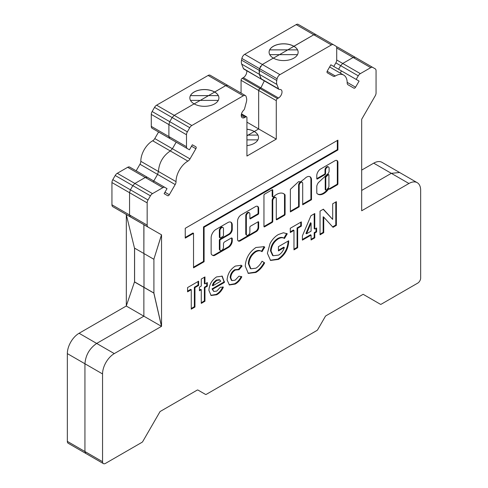 <?xml version="1.0" encoding="UTF-8"?>
<svg xmlns="http://www.w3.org/2000/svg" width="488" height="488" viewBox="0 0 488 488"><rect width="100%" height="100%" fill="white"/><g stroke="black" fill="none" stroke-linecap="round" stroke-linejoin="round"><path stroke-width="0.73" d="M276.653 194.425A14.158 8.174 120 0 0 273.536 196.804A0.83 0.482 -60 0 1 272.938 196.987A0.83 0.482 -60 0 1 272.761 196.603L272.761 190.113A0.83 0.482 120 0 0 272.591 189.734A0.83 0.482 120 0 0 272.176 189.777L264.545 194.181A0.83 0.482 120 0 0 263.959 195.2L263.959 226.499A0.83 0.482 120 0 0 264.13 226.877A0.83 0.482 120 0 0 264.545 226.841L272.176 222.43A0.83 0.482 120 0 0 272.761 221.418L272.761 200.733A2.489 1.44 -60 0 1 274.524 197.683A2.489 1.44 -60 0 1 275.769 197.555A2.489 1.44 -60 0 1 276.287 198.695L276.287 219.386A0.83 0.482 120 0 0 276.458 219.765A0.83 0.482 120 0 0 276.873 219.722L284.504 215.318A0.83 0.482 120 0 0 285.09 214.299L285.09 195.09A0.83 0.482 120 0 0 284.992 194.773A14.158 8.174 120 0 0 283.735 193.724A14.158 8.174 120 0 0 276.653 194.425M264.545 226.841L263.959 226.499L271.59 222.095A0.83 0.482 120 0 0 272.176 221.076L272.176 200.391A2.489 1.44 -60 0 1 273.939 197.341A2.489 1.44 -60 0 1 275.183 197.219L275.769 197.555M222.979 227.542L222.394 227.201A2.556 1.476 120 0 0 221.113 227.329A2.556 1.476 120 0 0 219.356 230.891L219.356 237.174A0.83 0.482 120 0 0 219.527 237.552L220.112 237.894A0.83 0.482 120 0 0 220.527 237.851L222.876 236.497A0.83 0.482 120 0 0 223.461 235.478L223.461 229.195A2.556 1.476 120 0 0 222.979 227.542A2.556 1.476 120 0 0 221.698 227.664A2.556 1.476 120 0 0 219.942 231.227L219.942 237.516A0.83 0.482 120 0 0 220.112 237.894M246.867 235.259L246.281 234.923A2.489 1.44 -60 0 1 245.763 233.782L245.763 215.641A2.489 1.44 -60 0 1 247.526 212.591A2.489 1.44 -60 0 1 248.77 212.469L249.356 212.805A2.489 1.44 -60 0 1 249.874 213.945L249.874 218.453A0.83 0.482 120 0 0 250.045 218.831A0.83 0.482 120 0 0 250.46 218.789L258.091 214.384A0.83 0.482 120 0 0 258.677 213.366L258.677 208.498A4.569 2.641 120 0 0 257.731 206.406A4.569 2.641 120 0 0 255.444 206.631L241.194 214.86A5.154 2.977 120 0 0 237.546 221.174L237.546 239.199A3.934 2.269 120 0 0 238.364 241.005A3.934 2.269 120 0 0 240.328 240.81L256.31 231.58A3.349 1.934 120 0 0 258.677 227.481L258.677 222.156A0.83 0.482 120 0 0 258.506 221.778A0.83 0.482 120 0 0 258.091 221.814L250.46 226.219A0.83 0.482 120 0 0 249.874 227.237L249.874 232.087A2.489 1.44 -60 0 1 248.788 234.594A2.489 1.44 -60 0 1 246.867 235.259A2.489 1.44 -60 0 1 246.355 234.118L246.355 215.977A2.489 1.44 -60 0 1 248.111 212.927A2.489 1.44 -60 0 1 249.356 212.805M306.604 177.114A6.936 4.008 120 0 0 304.64 178.718A42.279 24.412 120 0 0 300.767 181.81L298.607 181.627L290.372 189.307L290.372 211.932L299.174 206.845L299.174 185.483A2.489 1.44 -60 0 1 300.937 182.433A2.489 1.44 -60 0 1 302.182 182.311A2.489 1.44 -60 0 1 302.694 183.451L302.694 204.814L311.503 199.732L311.503 179.657A6.936 4.008 120 0 0 310.069 176.766A6.936 4.008 120 0 0 306.604 177.114M290.372 211.249L298.589 206.509L298.589 185.141A2.489 1.44 -60 0 1 300.352 182.091A2.489 1.44 -60 0 1 301.596 181.969L302.182 182.311M328.753 174.674L328.168 174.338A0.83 0.482 120 0 0 327.753 174.375A0.83 0.482 120 0 0 327.576 174.509L325.624 176.345A0.83 0.482 120 0 0 325.215 177.229L325.215 189.429A0.83 0.482 120 0 0 325.386 189.808L325.978 190.149A0.83 0.482 120 0 0 326.625 189.911A10.053 5.807 120 0 0 328.747 187.026A0.83 0.482 120 0 0 328.924 186.44L328.924 175.058A0.83 0.482 120 0 0 328.753 174.674A0.83 0.482 120 0 0 328.339 174.716A0.83 0.482 120 0 0 328.162 174.85L326.216 176.686A0.83 0.482 120 0 0 325.801 177.571L325.801 189.765A0.83 0.482 120 0 0 325.978 190.149M320.604 169.019A5.423 3.129 120 0 0 316.785 175.973L316.785 178.663A0.83 0.482 120 0 0 316.956 179.047A0.83 0.482 120 0 0 317.371 179.004L325.002 174.6A0.83 0.482 120 0 0 325.587 173.582L325.587 170.233A2.489 1.44 -60 0 1 327.35 167.183A2.489 1.44 -60 0 1 328.595 167.061A2.489 1.44 -60 0 1 329.107 168.201L329.107 170.922A2.794 1.616 -60 0 1 327.131 174.399L318.377 182.64A6.002 3.465 120 0 0 316.816 185.965A0.83 0.482 120 0 0 316.785 186.202L316.785 193.01A0.83 0.482 120 0 0 316.883 193.327A11.712 6.765 120 0 0 317.914 194.187A11.712 6.765 120 0 0 328.015 189.808A0.83 0.482 -60 0 1 328.314 189.539L329.357 188.752A0.83 0.482 120 0 0 329.534 189.137A0.83 0.482 120 0 0 329.949 189.094L337.324 184.836A0.83 0.482 120 0 0 337.91 183.817L337.91 163.12A4.349 2.513 120 0 0 337.049 160.552A4.349 2.513 120 0 0 335.116 160.637L320.683 168.976A5.423 3.129 120 0 0 320.604 169.019M317.371 179.004L316.785 178.663L324.41 174.259A0.83 0.482 120 0 0 325.002 173.246L325.002 169.897A2.489 1.44 -60 0 1 326.759 166.847A2.489 1.44 -60 0 1 328.003 166.719L328.595 167.061M329.626 66.96L343.741 75.103A16.598 9.583 120 0 1 347.175 82.838A4.148 2.397 120 0 0 348.035 84.772L353.904 88.163A1.659 0.958 120 0 0 354.739 88.078A1.659 0.958 120 0 0 355.569 87.206L347.175 82.356M343.741 75.103A16.598 9.583 120 0 0 335.323 75.994A4.148 2.397 -60 0 1 335.293 76.012A4.148 2.397 -60 0 1 333.219 76.219L327.344 72.828A1.659 0.958 -60 0 1 327.344 70.912L330.87 64.8L333.78 66.478L335.854 62.879A4.148 2.397 120 0 0 336.714 59.987L336.714 48.013A4.148 2.397 120 0 0 335.854 46.11L333.463 44.731A4.148 2.397 120 0 0 331.389 44.939L279.941 74.64A4.148 2.397 120 0 0 277.105 78.788L276.763 80.477A8.302 4.795 120 0 0 276.916 84.461L278.611 88.865A2.489 1.44 120 0 0 279.02 89.371A2.489 1.44 120 0 0 279.679 89.469A4.953 2.861 -60 0 1 280.984 89.664A4.953 2.861 -60 0 1 281.747 93.635A4.953 2.861 -60 0 1 278.514 97.996L277.452 98.606A1.659 0.958 120 0 0 276.281 100.638L276.281 139.104L246.934 156.05L246.934 117.584A1.659 0.958 120 0 0 246.593 116.821A1.659 0.958 120 0 0 245.763 116.906L244.744 117.492A4.953 2.861 -60 0 1 242.268 117.736A4.953 2.861 -60 0 1 243.579 110.312A2.489 1.44 120 0 0 244.647 108.47L246.342 102.114A8.302 4.795 120 0 0 246.495 97.954L246.147 96.661A4.148 2.397 120 0 0 245.391 95.581A4.148 2.397 120 0 0 243.317 95.788L191.827 125.514A4.148 2.397 120 0 0 189.753 127.703L187.361 131.845A4.148 2.397 120 0 0 186.501 134.737L186.501 146.711A4.148 2.397 120 0 0 187.361 148.614L189.435 149.81L192.345 144.777L195.871 146.815L192.345 144.777M161.479 234.868L153.848 259.262L134.481 248.081L126.264 214.537L148.017 227.024A4.148 2.397 120 0 1 147.156 225.127L147.156 202.88A4.148 2.397 120 0 1 148.017 199.989L150.426 195.816A4.148 2.397 120 0 1 152.5 193.626L162.876 187.636A4.148 2.397 120 0 1 164.95 187.429L147.339 177.266L167.024 188.63L164.12 193.663L167.646 195.7A1.659 0.958 -60 0 0 168.476 195.615A1.659 0.958 -60 0 0 169.312 194.736L175.18 184.568A4.148 2.397 -60 0 0 176.04 181.646A16.598 9.583 120 0 1 187.892 161.107A4.148 2.397 120 0 0 187.923 161.095A4.148 2.397 120 0 0 189.997 158.905L195.871 148.736A1.659 0.958 120 0 0 195.871 146.815M189.997 158.905L172.392 148.736L176.186 142.161L172.392 148.736L170.288 150.944C163.041 155.886 159.088 162.73 158.429 171.477L157.575 174.405L153.171 182.03L157.575 174.405L139.964 164.236A4.148 2.397 120 0 0 140.825 161.314A16.598 9.583 120 0 1 152.677 140.776A4.148 2.397 -60 0 0 152.707 140.764A4.148 2.397 -60 0 0 154.781 138.574L158.582 131.998M223.461 247.331A2.489 1.44 -60 0 1 222.375 249.838A2.489 1.44 -60 0 1 220.454 250.503A2.489 1.44 -60 0 1 219.942 249.362L219.942 240.554A0.83 0.482 -60 0 1 220.527 239.541L229.329 234.454A4.148 2.397 120 0 0 232.264 229.372L232.264 225.041A6.149 3.55 120 0 0 230.995 222.229A6.149 3.55 120 0 0 227.914 222.534L215.989 229.415A6.862 3.965 120 0 0 211.139 237.821L211.139 253.046A4.148 2.397 120 0 0 211.993 254.943L212.878 255.456A4.148 2.397 120 0 0 214.952 255.248L228.445 247.459A5.398 3.117 120 0 0 232.264 240.846L232.264 238.821A1.659 0.958 120 0 0 231.922 238.065A1.659 0.958 120 0 0 231.092 238.144L224.639 241.871A1.659 0.958 120 0 0 223.461 243.902L223.461 247.331M185.245 228.299L185.245 238.12L193.529 233.337L193.529 267.845L204.094 261.745L204.094 227.237L337.91 149.981L337.91 140.154L185.245 228.299M239.035 269.724L235.369 270.017C232.532 271.816 231.001 274.402 230.763 277.776L231.959 280.618L235.161 280.167L238.961 276.153L241.828 276.769C240.133 280.142 237.937 282.576 235.24 284.077L229.384 284.955L227.079 279.88C227.603 273.896 230.36 269.297 235.35 266.07L241.194 265.295L242.091 266.021L239.035 269.724L238.406 269.358L238.961 269.681M262.038 251.68C260.385 250.454 258.317 250.496 255.828 251.814C251.558 254.754 249.258 258.805 248.935 263.959L250.917 268.79L255.901 268.199C258.359 266.668 260.409 264.337 262.038 261.202L264.655 262.867C262.294 267.217 259.384 270.407 255.913 272.444L248.307 273.402L245.25 266.094C245.781 258.176 249.356 251.973 255.974 247.477L264.057 246.678L264.74 247.135L262.038 251.68L261.049 251.1M284.461 238.492C282.79 237.381 280.728 237.497 278.288 238.852C273.908 241.755 271.499 245.842 271.06 251.106L273.146 255.724L278.563 255.108C281.277 253.546 283.199 251.021 284.333 247.526L278.435 250.93L278.435 246.672L288.676 240.761L288.707 241.755C288.134 249.344 284.73 255.23 278.489 259.409L270.547 260.44L267.375 253.241L270.065 243.488C272.304 239.394 275.073 236.412 278.386 234.533L283.4 232.764L287.255 233.795L284.461 238.492L283.809 238.114L284.345 238.425M286.865 233.563L287.255 233.795L286.663 233.459L283.876 238.15C282.204 237.04 280.142 237.162 277.696 238.51L278.288 238.852M293.971 230.403L290.287 232.532L290.287 228.274L301.346 221.887L301.346 226.145L297.662 228.274L297.662 247.733L293.971 249.862L293.971 230.403L293.386 230.061L290.287 231.855M302.401 240.133L302.401 235.826L310.935 215.745L314.778 213.524L314.778 229.031L316.62 227.969L316.62 231.922L314.778 232.989L314.778 237.851L311.088 239.98L311.088 235.118L302.401 240.133M153.848 259.262L161.54 234.832L161.54 326.326L114.29 353.605A16.598 9.583 120 0 0 102.553 373.936L102.553 461.703A4.148 2.397 120 0 0 103.413 463.6A4.148 2.397 120 0 0 105.487 463.393L141.965 442.335A1.659 0.958 120 0 0 142.795 441.457L160.058 411.555L197.14 390.144A1.659 0.958 -60 0 1 197.969 390.065L205.503 394.408A1.659 0.958 120 0 0 206.332 394.328L316.877 330.504A1.659 0.958 120 0 0 317.706 329.632L325.234 316.59A1.659 0.958 -60 0 1 326.063 315.712L363.145 294.301L380.408 304.268A1.659 0.958 120 0 0 381.244 304.189L417.728 283.119A4.148 2.397 120 0 0 420.662 278.038L420.662 190.271A16.598 9.583 120 0 0 417.228 182.677A16.598 9.583 120 0 0 408.926 183.494L361.681 210.773L361.681 119.279L375.199 95.862A4.148 2.397 120 0 0 376.059 92.97L376.059 70.73A4.148 2.397 120 0 0 375.199 68.826L372.789 67.435A4.148 2.397 120 0 0 370.715 67.643L360.339 73.633A4.148 2.397 120 0 0 358.265 75.823L356.191 79.416L359.095 81.093L355.569 87.206M323.733 232.684L320.043 234.813L320.043 211.09L323.367 209.175L332.688 219.405L332.688 203.795L336.372 201.666L336.372 225.383L333.03 227.316L323.733 217.123L323.733 232.684L323.147 232.343L320.043 234.136M216.568 276.916L222.241 276.159L224.431 282.412L212.591 289.244L213.799 291.482L216.776 291.086L220.301 287.249L223.388 287.164C221.747 290.689 219.527 293.221 216.739 294.758L211.109 295.502L208.907 290.403C209.236 284.663 211.792 280.161 216.568 276.916M199.427 287.115L201.269 286.053L201.269 279.057L204.954 276.928L204.954 283.924L207.327 282.558L207.327 286.206L204.954 287.572L204.954 301.261L201.269 303.39L201.269 289.701L199.427 290.769L199.427 287.115M191.259 289.701L187.575 291.83L187.575 287.572L198.634 281.186L198.634 285.443L194.95 287.572L194.95 307.037L191.259 309.166L191.259 289.701L190.674 289.366L187.575 291.153M246.934 139.873L257.884 139.873M246.934 129.265A14.524 8.387 180 0 1 254.272 131.547A14.524 8.387 180 0 1 257.92 135.084L248.148 135.115L257.92 135.084M278.514 97.996L260.903 87.834L264.307 80.874L260.903 87.834L259.848 88.444L258.671 90.475L258.671 128.942L246.934 135.816L248.148 135.115L246.934 135.115M257.92 135.115A14.524 8.387 180 0 1 258.524 137.463M134.596 248.148L134.596 281.899L143.99 287.322L143.99 253.571L143.99 287.322L153.909 293.05M153.848 293.148L161.479 326.356L143.868 316.194L143.868 287.389L143.868 316.194L126.264 306.025L134.481 281.966L153.909 293.117L153.909 259.232M161.54 234.832L143.868 224.7L143.868 253.504L143.929 224.669L126.264 214.537M318.249 35.947L333.463 44.731L315.858 34.569L313.784 34.77L293.886 46.256A14.524 8.387 180 0 1 298.144 52.185A14.524 8.387 180 0 1 289.177 59.932A14.524 8.387 180 0 1 273.347 58.115L262.331 64.477L259.5 68.625L259.305 74.298L261.416 79.202L279.02 89.371M269.73 54.65L279.465 54.65L273.408 58.151L279.465 54.65L297.503 54.65M269.089 52.24A14.524 8.387 180 0 1 269.699 49.892L287.767 49.892L279.526 54.65L287.767 49.861L269.699 49.861A14.524 8.387 180 0 1 293.886 46.323L287.767 49.861L297.54 49.892A14.524 8.387 180 0 1 298.144 52.24M331.389 44.939L296.173 24.607A4.148 2.397 120 0 1 298.247 24.4L315.858 34.569L313.784 34.77L293.886 46.323A14.524 8.387 180 0 1 297.54 49.861M341.484 70.931L340.24 73.084L341.484 70.931L330.87 64.8L359.095 81.093M357.588 58.664L372.789 67.435L355.179 57.267L353.105 57.474L342.735 63.464L340.661 65.654L338.58 69.253L356.191 79.416M373.71 163.163A16.598 9.583 120 0 1 382.012 162.345L399.617 172.508L391.315 173.331L361.681 190.442L391.315 173.331L373.71 163.163L361.681 170.111M114.29 353.605L96.685 343.436L143.868 316.194L96.685 343.436C89.554 348.359 85.638 355.136 84.942 363.767L84.942 451.534L85.815 453.444M149.419 178.462L147.339 177.266L145.265 177.467L134.895 183.457L132.821 185.647L130.412 189.826L129.552 192.717L129.552 214.958L130.412 216.861L143.929 224.669M189.856 97.984A14.524 8.387 180 0 1 190.46 95.636L190.46 95.605A14.524 8.387 180 0 1 214.653 92.067L214.653 92A14.524 8.387 180 0 1 218.911 97.936A14.524 8.387 180 0 1 209.944 105.683A14.524 8.387 180 0 1 194.114 103.865L174.216 115.351L172.142 117.541L169.751 121.677L168.897 124.568L168.897 136.548L169.751 138.446L171.831 139.647M190.497 100.394L200.232 100.394L194.169 103.895L200.232 100.394L218.27 100.394M190.46 95.636L208.535 95.636L200.294 100.394L208.535 95.605L190.46 95.605M218.301 95.605A14.524 8.387 180 0 0 214.653 92.067L208.535 95.605L218.301 95.636A14.524 8.387 180 0 1 218.911 97.984M227.493 85.29L225.706 85.62L214.653 92A14.524 8.387 180 0 0 198.823 90.182A14.524 8.387 180 0 0 189.856 97.936A14.524 8.387 180 0 0 194.114 103.865L174.216 115.351L172.142 117.541L169.751 121.677L168.897 124.568L168.897 136.548L169.751 138.446L152.146 128.283A4.148 2.397 120 0 1 151.286 126.38L151.286 114.406A4.148 2.397 120 0 1 152.146 111.514L154.537 107.372A4.148 2.397 120 0 1 156.611 105.182L208.101 75.457A4.148 2.397 120 0 1 210.175 75.25L227.78 85.418L225.706 85.62L208.535 95.605L218.301 95.636M153.909 293.117L161.54 326.326M148.017 227.024L112.801 206.692A4.148 2.397 120 0 1 111.941 204.795L111.941 182.549A4.148 2.397 120 0 1 112.801 179.657L115.211 175.485A4.148 2.397 120 0 1 117.285 173.295L127.661 167.305A4.148 2.397 120 0 1 129.735 167.097L147.339 177.266L145.265 177.467L134.895 183.457L132.821 185.647L130.412 189.826L129.552 192.717L129.552 214.958L130.412 216.861L148.017 227.024M187.361 148.614L169.751 138.446L187.361 148.614M246.934 129.198A14.524 8.387 180 0 1 254.272 131.479A14.524 8.387 180 0 1 258.524 137.409A14.524 8.387 180 0 1 246.934 145.625M276.281 139.104L258.671 128.942L248.148 135.084L246.934 135.084M279.941 74.64L262.324 64.477L273.347 58.115A14.524 8.387 180 0 1 269.089 52.185A14.524 8.387 180 0 1 278.056 44.438A14.524 8.387 180 0 1 293.886 46.256L287.767 49.892L297.54 49.892M380.408 304.268L363.145 294.301L380.408 304.268M205.503 394.408L197.963 390.058L205.503 394.408M323.184 209.279L332.688 219.405M335.787 202.001L335.787 225.047L336.372 225.383M335.787 225.047L332.621 226.871M323.147 232.343L323.147 216.782L323.733 217.123M314.193 213.86L314.193 228.695L314.778 229.031M316.035 228.311L316.035 231.586L316.62 231.922M316.035 231.586L314.193 232.648L314.778 232.989M314.193 232.648L314.193 237.516L314.778 237.851M314.193 237.516L311.088 239.303M302.401 239.456L310.502 234.777L311.088 235.118M311.088 223.089L310.502 222.748L305.958 233.447L306.543 233.789L311.088 231.159L311.088 223.089L306.543 233.789M300.76 222.223L300.76 225.804L301.346 226.145M300.76 225.804L297.07 227.933L297.662 228.274M297.07 227.933L297.07 247.398L297.662 247.733M297.07 247.398L293.971 249.185M277.696 238.51C273.323 241.414 270.913 245.501 270.474 250.771L271.06 251.106M270.474 250.771L272.56 255.389L273.146 255.724M278.435 250.252L283.741 247.184L284.333 247.526M288.109 241.084L288.707 241.755M288.115 241.414C287.548 249.002 284.144 254.889 277.904 259.073L278.489 259.409M277.904 259.073L270.26 260.256M263.758 246.519L264.74 247.135M264.154 246.8L261.452 251.332M261.446 251.344C259.793 250.112 257.725 250.155 255.242 251.479L255.828 251.814M255.242 251.479C250.972 254.419 248.673 258.463 248.349 263.618L248.935 263.959M248.349 263.618L250.332 268.449L250.917 268.79M262.019 261.226L264.655 262.867M264.069 262.532C261.708 266.875 258.799 270.071 255.328 272.103L255.913 272.444M255.328 272.103L248.014 273.225M240.889 265.143L242.091 266.021M241.505 265.679L238.449 269.382L234.777 269.675L235.369 270.017M234.777 269.675C231.946 271.474 230.415 274.061 230.177 277.434L230.763 277.776M230.177 277.434L231.373 280.283L231.959 280.618M241.237 276.428C239.547 279.801 237.351 282.241 234.649 283.741L235.24 284.077M234.649 283.741L229.092 284.772M221.942 276.001L223.858 281.259L224.443 281.6M223.858 281.259L223.846 282.07L224.431 282.412M223.846 282.07L212.006 288.908L212.591 289.244M212.006 288.908L213.799 291.482M222.803 286.828C221.162 290.354 218.941 292.885 216.147 294.423L216.739 294.758M216.147 294.423L210.822 295.319M219.881 280.021L219.295 279.685L216.282 280.051L213.604 282.546L212.268 285.407L212.853 285.748L220.759 281.186L219.881 280.021L216.867 280.393L214.195 282.887L212.853 285.748M213.604 282.546L214.195 282.887M216.282 280.051L216.867 280.393M204.368 277.269L204.368 283.583L204.954 283.924M206.741 282.894L206.741 285.864L207.327 286.206M206.741 285.864L204.368 287.237L204.954 287.572M204.368 287.237L204.368 300.919L204.954 301.261M204.368 300.919L201.269 302.706M199.427 290.086L200.684 289.366L201.269 289.701M198.049 281.527L198.049 285.108L198.634 285.443M198.049 285.108L194.358 287.237L194.95 287.572M194.358 287.237L194.358 306.696L194.95 307.037M194.358 306.696L191.259 308.489M317.627 194.004A11.712 6.765 120 0 0 327.43 189.466A0.83 0.482 -60 0 1 327.729 189.198L328.772 188.417L329.357 188.752L336.738 184.494A0.83 0.482 120 0 0 337.324 183.476L337.324 162.779L337.91 163.12M337.324 162.779A4.349 2.513 120 0 0 336.738 160.418M328.772 188.594L329.357 188.935M298.589 206.509L299.174 206.845M302.694 204.136L310.911 199.391L310.911 179.316L311.503 179.657M310.911 179.316A6.936 4.008 120 0 0 309.764 176.619M310.911 199.391L311.503 199.732M238.089 240.797A3.934 2.269 120 0 0 239.742 240.468L255.724 231.245A3.349 1.934 120 0 0 258.091 227.14L258.091 221.814L258.677 222.156M250.46 218.789L249.874 218.453L257.505 214.049A0.83 0.482 120 0 0 258.091 213.03L258.091 208.156A4.569 2.641 120 0 0 257.42 206.265M193.529 267.168L203.508 261.409L203.508 226.902L337.324 149.639L337.324 140.495M337.324 149.639L337.91 149.981M203.508 226.902L204.094 227.237M203.508 261.409L204.094 261.745M185.245 237.442L192.943 232.996L193.529 233.337M220.454 250.503L219.868 250.167A2.489 1.44 -60 0 1 219.356 249.026L219.356 240.218A0.83 0.482 -60 0 1 219.942 239.199L228.744 234.118A4.148 2.397 120 0 0 231.678 229.031L231.678 224.706A6.149 3.55 120 0 0 230.684 222.083M212.298 255.12A4.148 2.397 120 0 0 214.366 254.913L227.859 247.117A5.398 3.117 120 0 0 231.678 240.505L231.678 238.486A1.659 0.958 120 0 0 231.574 237.985M219.356 230.891L219.942 231.227M272.938 196.987L272.347 196.646A0.83 0.482 -60 0 1 272.176 196.267L272.176 189.777L272.761 190.113M276.873 219.722L276.287 219.386L283.912 214.976A0.83 0.482 120 0 0 284.504 213.964L284.504 194.755A0.83 0.482 120 0 0 284.406 194.438A14.158 8.174 120 0 0 283.43 193.565M154.781 138.574L172.392 148.736L170.288 150.944C163.041 155.886 159.088 162.73 158.429 171.477L157.575 174.405L175.18 184.568M246.702 70.711A4.953 2.861 -60 0 1 243.299 77.665L242.237 78.275A1.659 0.958 120 0 0 241.066 80.306L241.066 93.086M243.396 68.533A2.489 1.44 120 0 0 243.805 69.04L261.409 79.202L243.396 68.533L241.7 64.129A8.302 4.795 120 0 1 241.542 60.146L241.889 58.456A4.148 2.397 120 0 1 244.726 54.308L296.173 24.607M370.715 67.643L353.105 57.474L355.179 57.267L337.574 47.104A4.148 2.397 120 0 0 336.525 46.933M126.264 306.025L79.074 333.274A16.598 9.583 120 0 0 67.338 353.605L67.338 441.372A4.148 2.397 120 0 0 68.198 443.269L103.413 463.6M126.319 214.775L126.319 305.854M136.17 170.812L139.964 164.236M259.018 89.316L258.671 90.475L258.671 128.942L246.934 122.165M243.299 77.665L260.903 87.834L259.848 88.444L242.237 78.275M134.542 248.118L134.542 281.936M260.549 66.209L259.152 70.315L259.305 74.298L261.001 78.696L278.611 88.865M79.074 333.274L96.685 343.436C89.548 348.359 85.638 355.136 84.942 363.767L84.942 451.534L85.803 453.431M417.228 182.677L399.617 172.508L391.315 173.331L408.926 183.494M336.714 48.013L353.105 57.474L342.735 63.464L340.661 65.654L338.58 69.253M335.323 75.994L327.161 71.285M169.312 194.736L164.95 192.223M176.04 181.646L140.825 161.314M276.763 80.477L241.542 60.146M276.916 84.461L241.7 64.129M147.156 225.127L111.941 204.795M147.156 202.88L111.941 182.549M148.017 199.989L112.801 179.657M150.426 195.816L115.211 175.485M152.5 193.626L117.285 173.295M162.876 187.636L127.661 167.305M187.892 161.107L152.677 140.776M195.871 148.736L191.51 146.217M186.501 146.711L151.286 126.38M186.501 134.737L151.286 114.406M187.361 131.845L152.146 111.514M189.753 127.703L154.537 107.372M191.827 125.514L156.611 105.182M243.317 95.788L208.101 75.457M244.744 117.492L241.243 115.473M245.763 116.906L241.359 114.363M276.281 100.638L241.066 80.306M277.452 98.606L259.848 88.444M277.105 78.788L241.889 58.456M358.265 75.823L335.854 62.879M360.339 73.633L336.714 59.987M102.553 461.703L67.338 441.372M102.553 373.936L67.338 353.605M337.324 183.476L337.91 183.817M336.738 184.494L337.324 184.836M329.357 188.752L329.949 189.094M327.729 189.198L328.314 189.539M327.43 189.466L328.015 189.808M325.002 169.897L325.587 170.233M325.002 173.246L325.587 173.582M324.41 174.259L325.002 174.6M325.624 176.345L326.216 176.686M325.215 177.229L325.801 177.571M327.576 174.509L328.162 174.85M325.215 189.429L325.801 189.765M298.589 185.141L299.174 185.483M245.763 215.641L246.355 215.977M245.763 233.782L246.355 234.118M258.091 227.14L258.677 227.481M255.724 231.245L256.31 231.58M239.742 240.468L240.328 240.81M258.091 208.156L258.677 208.498M258.091 213.03L258.677 213.366M257.505 214.049L258.091 214.384M219.356 249.026L219.942 249.362M231.678 238.486L232.264 238.821M231.678 240.505L232.264 240.846M227.859 247.117L228.445 247.459M214.366 254.913L214.952 255.248M231.678 224.706L232.264 225.041M231.678 229.031L232.264 229.372M228.744 234.118L229.329 234.454M219.942 239.199L220.527 239.541M219.356 240.218L219.942 240.554M219.356 237.174L219.942 237.516M272.176 200.391L272.761 200.733M272.176 221.076L272.761 221.418M271.59 222.095L272.176 222.43M272.176 196.267L272.761 196.603M284.406 194.438L284.992 194.773M284.504 194.755L285.09 195.09M284.504 213.964L285.09 214.299M283.912 214.976L284.504 215.318M147.339 177.266L129.735 167.097M355.179 57.267L337.574 47.104M262.331 64.477L244.726 54.308M227.78 85.418L245.391 95.581M241.481 113.875L246.593 116.821"/></g></svg>
